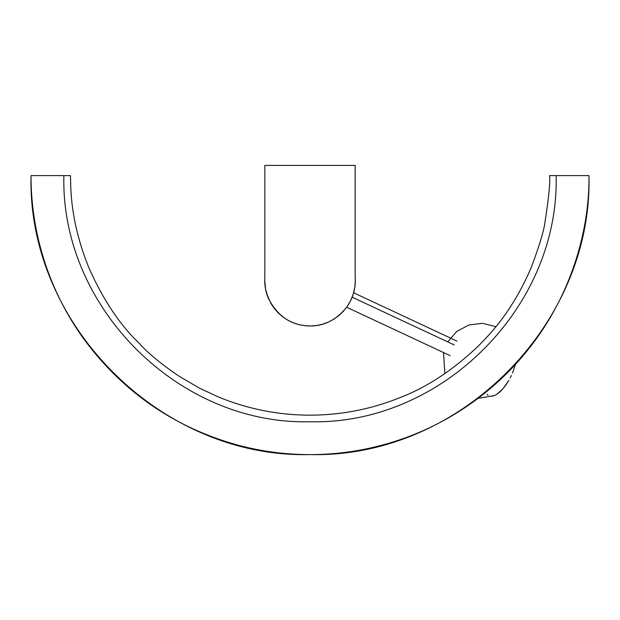 <?xml version="1.0" encoding="UTF-8"?>
<svg xmlns="http://www.w3.org/2000/svg" width="620" height="620" viewBox="0 0 620 620"><rect width="100%" height="100%" fill="white"/><g stroke="black" fill="none" stroke-linecap="round" stroke-linejoin="round"><path stroke-width="0.93" d="M512.5 373.023L515.398 364.444L512.5 373.023M510.167 377.983L511.384 375.526L510.167 377.983M506.029 384.819L508.857 380.362L503.006 388.732L506.029 384.819M499.898 391.941L503.006 388.732L496.821 394.32L499.898 391.941M493.907 395.793L496.821 394.32L493.907 395.793L491.257 396.288M488.01 395.173L487.157 394.32M282.906 316.975L278.303 313.007L282.906 316.975L287.967 320.269L293.454 322.865L299.197 324.694L305.156 325.748L311.217 325.988L317.215 325.423L323.136 324.051L328.786 321.92L334.11 319.037L339.008 315.464L343.372 311.279L347.146 306.544L350.649 300.607L353.214 294.206L354.779 287.486L355.306 280.612A45.276 45.276 0 0 0 355.167 277.117A45.276 45.276 0 0 1 355.306 280.612A45.276 45.276 125.3 0 1 347.146 306.544C336.97 319.571 324.586 326.058 310 326.004C291.361 325.616 277.442 316.293 268.235 298.034A45.276 45.276 0 0 1 264.748 280.612A45.276 45.276 0 0 0 266.732 293.849L270.925 303.49L274.288 308.489L278.31 313.022L282.922 316.983L287.982 320.269L282.875 316.952M264.972 285.076L264.748 280.612A45.276 45.276 -86.1 0 1 264.841 277.83L264.841 165.416L264.841 277.83A45.276 45.276 0 0 0 264.748 280.612L265.631 289.494L268.235 298.034M305.156 325.748L311.217 325.988L317.246 325.423L311.232 325.988L305.156 325.748L299.22 324.702L293.508 322.888M278.326 313.038L274.28 308.481L278.303 313.015L282.89 316.96M355.167 277.117L355.167 165.416L264.841 165.416L355.167 165.416L355.167 277.117L355.167 168.423M343.379 311.271L339.016 315.456L334.11 319.037M334.126 319.029L328.794 321.912L323.113 324.058M274.296 308.497L270.917 303.467M343.387 311.263L338.993 315.471L343.387 311.263M355.306 280.612L354.779 287.486L353.214 294.206M350.649 300.607L347.146 306.544M31.039 175.623L31 175.623C31.054 209.413 36.998 242.126 48.833 273.769C57.776 297.53 69.727 319.664 84.692 340.171C123.938 392.824 175.212 427.87 238.514 445.315C278.915 455.901 319.656 457.459 360.747 449.973C401.636 442.3 439.007 426.366 472.851 402.171C495.233 386.051 514.817 367.048 531.588 345.154C570.299 294.872 589.543 232.151 589 175.623L556.125 175.623C559.496 307.14 441.518 425.118 310 421.747C178.49 425.118 60.512 307.14 63.883 175.623L31.039 175.623C27.218 324.694 160.944 458.397 310 454.584C459.064 458.405 592.805 324.694 588.961 175.623M36.913 175.623L37.626 175.623M556.117 175.623L549.545 175.623C550.343 181.931 548.808 197.509 544.941 222.355C543.926 230.749 539.377 245.729 531.309 267.29C510.214 316.448 485.468 338.109 479.384 345.007C454.111 369.249 428.211 386.554 401.675 396.932C372.31 409.022 341.76 415.098 310.008 415.168C294.275 415.16 278.698 413.625 263.275 410.564C247.845 407.487 232.872 402.946 218.333 396.932L199.663 388.236L179.017 376.177C162.843 365.226 150.048 354.834 140.624 345.007C141.36 344.061 113.824 324.485 88.699 267.298C69.649 219.891 70.913 187.209 70.463 175.623L63.883 175.623M454.142 344.89L352.16 297.197L454.142 344.89M444.858 373.596L443.54 352.555M447.733 341.891L456.731 331.467L468.883 324.981L482.554 323.315L495.907 326.678M478.067 398.327L494.419 395.591M353.64 292.779L456.948 341.093M346.65 307.241L450.143 355.64"/></g></svg>
